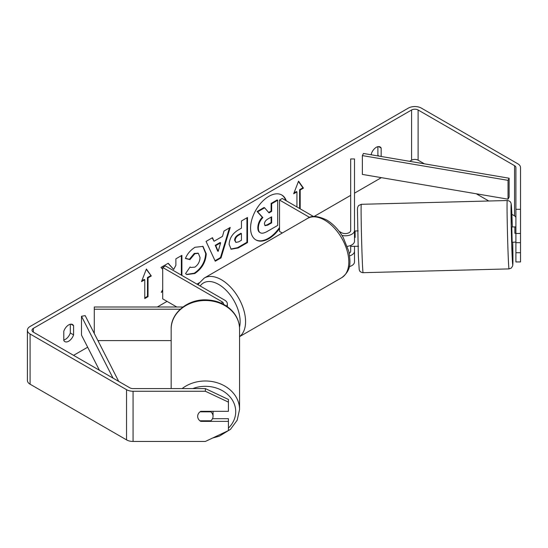 <?xml version="1.0" encoding="UTF-8"?>
<svg xmlns="http://www.w3.org/2000/svg" width="548" height="548" viewBox="0 0 548 548"><rect width="100%" height="100%" fill="white"/><g stroke="black" fill="none" stroke-linecap="round" stroke-linejoin="round"><path stroke-width="0.82" d="M182.936 306.996L94.283 306.996L94.283 309.216L180.251 309.216M94.283 309.216L94.283 333.492M97.9 340.589L171.161 340.589M226.516 306.106A9.22 5.322 0 0 0 227.352 303.887A9.22 5.322 0 0 0 224.653 300.126L165.414 265.924L162.701 267.493L162.701 298.872L176.771 306.996M223.468 304.277A5.377 3.103 0 0 0 223.509 303.887A5.377 3.103 0 0 0 221.933 301.695L162.701 267.493M171.161 388.587L171.161 329.04A34.202 28.537 -0 0 1 205.356 300.503A34.202 28.537 -0 0 1 239.558 329.04L239.558 409.52A34.202 28.537 180 0 0 219.049 383.374A34.202 28.537 180 0 0 182.121 388.587M213.035 411.329A7.686 6.412 -0 0 1 213.042 411.644L213.042 416.302A7.686 6.412 -0 0 1 210.85 420.789L199.869 420.789A7.686 6.412 -0 0 1 198.136 418.494A7.686 6.275 -0 0 1 197.67 416.35A7.686 6.275 -0 0 1 200.746 411.329L228.413 411.329L228.413 402.116L205.356 391.251L205.356 388.587L228.413 399.458L228.413 402.116M200.047 411.815L210.85 411.815A7.686 6.412 -0 0 1 213.042 416.302M210.85 411.815L210.85 411.329M255.656 239.771A25.92 14.967 120 0 0 268.342 238.332A25.92 14.967 120 0 0 279.535 227.468M285.748 200.493A25.92 14.967 120 0 0 281.576 194.883M286.296 200.801A25.92 14.967 120 0 0 281.85 195.033A25.92 14.967 120 0 0 268.89 196.314A25.92 14.967 120 0 0 251.957 219.159A25.92 14.967 120 0 0 255.93 239.928A25.92 14.967 120 0 0 268.89 238.647A25.92 14.967 120 0 0 279.535 228.557M424.399 163.825L418.11 160.194A4.61 2.665 0 0 0 411.589 160.194L409.644 161.318M381.36 177.648L354.515 193.149M350.672 195.362L314.031 216.515M199.39 282.706L196.938 284.124M167.044 301.379L157.317 306.996M99.133 340.589L98.181 341.137M87.673 347.206L73.576 355.344M515.901 209.295L520.518 209.295L520.518 233.475L515.901 233.475L515.901 167.558A4.61 2.665 0 0 0 514.551 165.674L418.11 109.99A4.61 2.665 0 0 0 411.589 109.99L33.36 328.362A4.61 2.665 0 0 0 32.01 330.245A4.61 2.665 0 0 0 33.36 332.129L129.808 387.806A4.61 2.665 0 0 0 133.068 388.587L205.356 388.587M162.701 289.652L161.256 292.372L162.701 291.543M181.909 275.445L181.909 255.347L175.881 258.827L175.881 265.321L173.675 269.424L168.215 263.259L160.975 267.438L162.701 269.335M214.056 241.243L222.474 236.38L224.009 231.044L230.222 227.454L221.029 257.889L215.254 261.218L206.062 241.408L212.48 237.702L214.056 241.243L212.158 237.887M371.373 154.81L371.373 153.693A7.686 4.439 -60 0 1 380.107 146.946A7.686 4.439 -60 0 1 381.155 148.042L381.155 156.475M63.794 331.273L63.794 340.507A7.686 4.439 120 0 0 64.842 341.603A7.686 4.439 120 0 0 68.685 341.226A7.686 4.439 120 0 0 73.576 334.862L73.576 325.628A7.686 4.439 120 0 0 72.528 324.532A7.686 4.439 120 0 0 63.794 331.273M141.507 281.61L146.398 269.006L151.289 275.966L148.029 277.85L148.029 296.674L144.768 298.557L144.768 279.733L141.507 281.61M299.64 208.507L299.64 189.683L300.188 189.998L303.448 188.115L298.557 181.155L293.666 193.766L296.927 191.882L296.927 206.939M300.188 189.998L300.188 208.822M229.126 244.367L229.126 244.298C229.544 238.085 232.66 233.277 238.476 229.865L241.456 228.139L241.456 220.974L247.484 217.494L247.484 242.593L238.168 247.97L231.126 249.224L229.126 244.367M185.409 258.492C187.238 253.916 190.444 250.176 195.033 247.271L203.02 246.395L206.247 253.847C205.719 262.163 201.897 268.719 194.787 273.514L186.806 274.582L185.566 273.61L190.101 266.938L190.82 267.458L194.848 267.136C198.102 264.876 199.828 261.663 200.034 257.505L198.355 253.354L194.848 253.724L189.944 259.601L185.409 258.492M63.794 339.993A7.686 4.439 120 0 0 65.424 339.342A7.686 4.439 120 0 0 70.315 332.979L70.315 324.258M520.518 209.295L520.518 167.558A9.22 5.322 0 0 0 517.812 163.79L421.371 108.114A9.22 5.322 0 0 0 408.329 108.114L30.099 326.478A9.22 5.322 0 0 0 27.4 330.245A9.22 5.322 0 0 0 30.099 334.006L126.547 389.69A9.22 5.322 0 0 0 133.068 391.251L205.356 391.251M377.894 146.679L377.894 155.399A7.686 4.439 -60 0 1 377.716 155.892M515.901 217.755A4.61 2.665 0 0 0 514.551 215.871L511.866 214.323M488.795 201.006L476.287 193.78M27.4 330.245L27.4 380.442A9.22 5.322 0 0 0 30.099 384.21L126.547 439.886A9.22 5.322 0 0 0 133.068 441.448L205.356 441.448L228.413 430.577L228.413 421.371L200.746 421.371A7.686 6.275 -0 0 1 199.931 420.789M212.48 418.706L228.413 418.706L228.413 421.371M515.901 242.689L515.901 261.937L520.518 261.937L520.518 242.689L515.901 242.689L515.901 233.475M515.901 252.724L520.518 252.724M520.518 233.475L520.518 242.689M381.155 148.042L378.634 146.59M379.182 156.139L377.894 155.399M200.746 420.789L200.746 421.371M73.576 325.628L71.055 324.169M73.576 334.862L70.315 332.979M257.827 227.667L257.827 227.598C257.964 223.68 259.457 220.248 262.307 217.282L257.108 211.514L257.656 211.829L264.622 207.808L269.013 212.891L271.657 211.364L271.657 203.746L277.692 200.26L277.692 225.413L267.397 231.359C264.095 233.215 261.732 233.674 260.3 232.729L259.759 232.414C258.478 231.722 257.834 230.139 257.827 227.667L258.368 227.913C258.512 223.995 260.005 220.556 262.848 217.597L257.656 211.829M264.622 207.808L264.081 207.493L257.108 211.514M268.65 212.473L271.116 211.049L271.116 203.431L277.151 199.945L277.692 200.26M259.759 232.414L260.184 232.66M259.8 232.441L260.3 232.729C259.019 232.037 258.375 230.455 258.368 227.982M271.116 203.431L271.657 203.746M271.116 211.049L271.657 211.364M262.307 217.282L262.848 217.597M146.282 269.301L151.289 275.966M150.741 275.651L147.481 277.535L148.029 277.85M147.481 277.535L147.481 296.358L148.029 296.674M144.768 297.927L147.481 296.358M141.816 280.802L144.22 279.418L144.768 279.733M293.981 192.958L296.379 191.567L296.927 191.882M299.64 189.683L302.9 187.8L303.448 188.115M302.9 187.8L298.441 181.457M229.454 227.9L220.481 257.574L221.029 257.889M220.481 257.574L215.028 260.725M220.625 242.833L220.084 242.517L215.241 245.312L217.645 251.018L218.186 251.333L220.625 242.833L215.782 245.627L218.186 251.333M215.241 245.312L215.782 245.627M246.936 217.809L246.936 242.278L247.484 242.593M246.936 242.278L237.62 247.655L230.866 249.052M241.456 233.592L240.915 233.277L238.058 234.928C235.839 236.311 234.688 238.065 234.606 240.182L235.88 242.401L238.633 241.86L241.456 240.23L241.456 233.592L238.599 235.243C236.38 236.626 235.229 238.373 235.154 240.497L235.88 242.401M168.037 263.362L173.675 269.424M181.361 275.13L181.361 255.663M161.735 291.468L162.701 290.913M202.746 246.251L205.706 253.532C205.178 261.848 201.356 268.404 194.245 273.205L186.539 274.418M190.053 267.006L190.82 267.458M198.075 253.217L194.307 253.409L189.403 259.293L189.944 259.601M189.403 259.293L185.484 258.327M264.437 223.974L265.088 225.68L267.705 225.146L271.657 222.865L271.657 216.823L267.677 219.125C265.568 220.419 264.492 222.036 264.437 223.974M264.848 225.481L267.164 224.831L271.116 222.55L271.657 222.865M271.116 222.55L271.116 217.138M349.645 255.875A9.22 5.322 0 0 0 354.515 251.183L354.515 246.251M354.515 251.183L354.515 261.848A9.22 5.322 180 0 1 349.281 266.65M339.089 231.283L341.486 232.667A5.377 3.103 180 0 0 347.35 233.338A5.377 3.103 180 0 0 350.672 230.475L350.672 158.968L354.515 158.968L354.515 241.141A9.22 5.322 180 0 1 347.316 246.333M354.515 230.475A9.22 5.322 180 0 1 341.993 235.441M349.234 253.292A5.377 3.103 0 0 0 350.672 251.183L350.672 245.463M282.289 233.003L279.535 231.414L279.535 200.041L282.254 198.472L313.572 216.549M309.654 217.426L279.535 200.041M515.901 226.947L511.784 226.934L512.181 242.298L515.271 242.093M515.901 233.29L514.88 233.311L514.853 226.851M520.518 240.75L520.518 232.434M515.901 242.079L515.25 242.216M355.056 231.112L354.515 231.126M358.152 230.907L355.083 230.982L355.111 237.448L354.515 237.462M350.768 245.422L350.843 246.347L358.55 246.271M514.88 226.975L514.88 233.311M509.119 178.223L509.119 197.047L508.03 199.177L362.372 174.422L362.372 155.598L363.461 153.467L509.119 178.223L508.03 180.354L508.03 199.177M508.03 180.354L362.372 155.598M113.032 378.127L81.488 316.264L81.488 335.088L99.428 370.27M118.711 381.401L85.18 315.634L81.488 316.264M221.933 301.695L221.933 303.51M192.786 388.587A30.359 25.331 -0 0 1 235.715 411.644A30.359 25.331 -0 0 1 228.413 428.118M411.589 109.99L411.589 160.194M33.36 328.362L33.36 332.129M133.068 391.251L133.068 441.448M418.11 109.99L418.11 160.194M514.551 165.674L514.551 215.871M30.099 334.006L30.099 384.21M126.547 389.69L126.547 439.886M257.827 227.598L258.368 227.913M237.62 247.655L238.168 247.97M234.606 240.25L235.154 240.565M238.058 234.928L238.599 235.243M234.606 240.182L235.154 240.497M205.706 253.464L206.247 253.779M205.706 253.532L206.247 253.847M194.245 273.205L194.787 273.514M194.307 253.409L194.848 253.724M267.164 224.831L267.705 225.146M341.74 277.658A34.202 19.749 -120 0 0 346.98 250.258A34.202 19.749 -120 0 0 324.642 220.118A34.202 19.749 -120 0 0 307.538 218.426C311.401 215.35 317.737 215.85 326.56 219.926C333.129 223.844 338.685 229.694 343.212 237.469L348.823 251.388C350.419 261.882 351.809 269.952 341.74 277.658L239.558 336.657M307.538 218.426L204.288 278.035A34.202 19.749 60 0 1 221.392 279.733A34.202 19.749 60 0 1 243.422 308.86A34.202 19.749 60 0 1 239.558 336.575M239.497 327.266A30.359 17.529 -120 0 0 218.673 284.439A30.359 17.529 -120 0 0 200.164 285.988M508.14 254.457A34.202 0.623 -91.5 0 1 507.181 219.008A34.202 0.623 -91.5 0 1 507.256 200.527C508.078 200.294 510.887 201.856 510.544 202.212L511.113 203.466L512.318 226.92A30.359 0.555 88.5 0 0 511.983 217.09A30.359 0.555 88.5 0 0 511.017 209.843A30.359 0.555 88.5 0 0 511.983 252.142A30.359 0.555 88.5 0 0 512.853 264.472A30.359 0.555 88.5 0 0 512.716 242.285L512.723 265.773L511.339 268.054L509.024 268.904A34.202 0.623 -91.5 0 1 508.14 254.457M507.256 200.527L361.31 204.301A34.202 0.623 88.5 0 0 361.228 222.783A34.202 0.623 88.5 0 0 362.194 258.231A34.202 0.623 88.5 0 0 363.077 272.678L509.024 268.904M227.352 306.681L227.352 303.887M212.597 438.037L219.351 436.146L230.509 429.31L237.195 420.186L239.558 409.52M171.161 329.04C170.743 312.983 187.642 299.222 205.856 299.866C215.549 300.105 223.769 303.236 230.509 309.25C236.407 314.819 239.421 321.416 239.558 329.04M198.355 253.354L197.807 253.046M204.288 278.035L198.999 283.33L198.191 284.85M361.31 204.301L358.529 205.589L357.611 207.432L357.44 209.363L358.351 256.163L359.221 269.739L359.789 270.993C359.44 271.349 362.255 272.904 363.077 272.678"/></g></svg>
